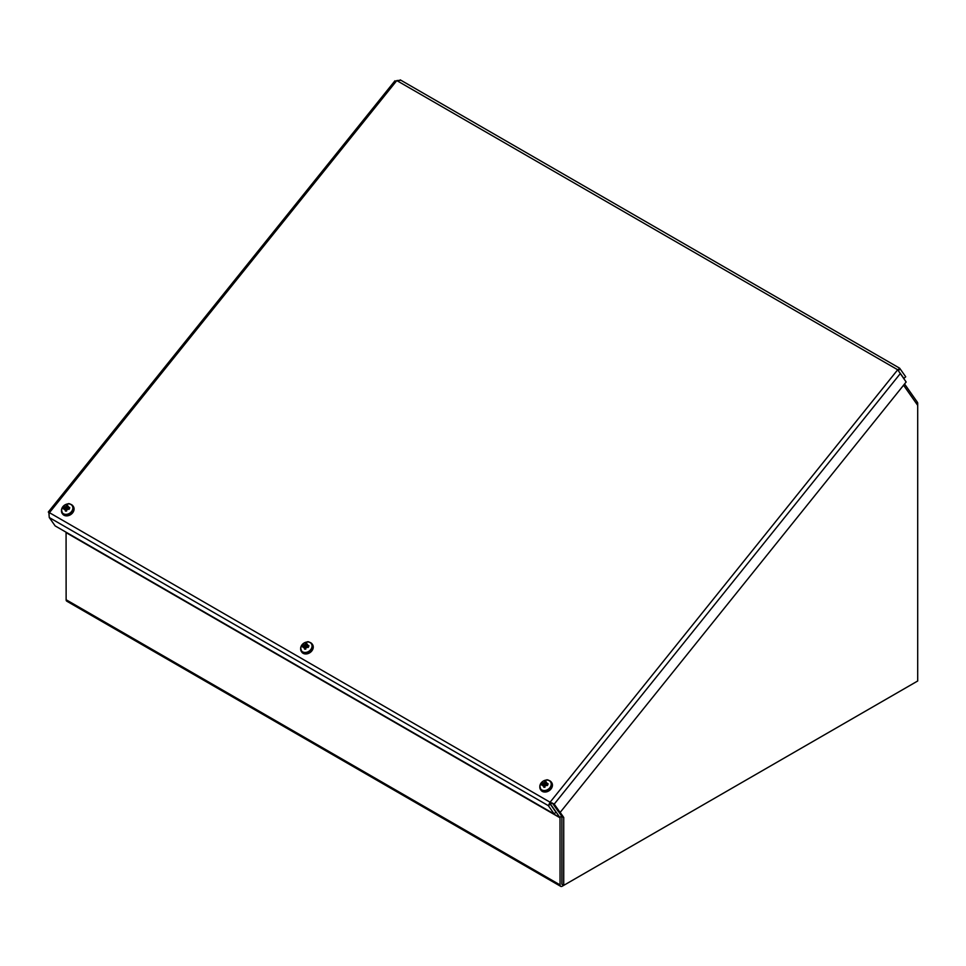 <?xml version="1.0" encoding="UTF-8"?>
<svg xmlns="http://www.w3.org/2000/svg" width="966" height="966" viewBox="0 0 966 966"><rect width="100%" height="100%" fill="white"/><g stroke="black" fill="none" stroke-linecap="round" stroke-linejoin="round"><path stroke-width="1.45" d="M903.56 385.229L917.7 405.346L917.7 403.365A3.152 1.823 120 0 0 917.398 402.254L904.55 383.985M915.466 682.286A3.152 1.823 120 0 0 915.478 682.274L562.272 886.196A3.152 1.823 120 0 1 560.703 886.353L66.787 601.19A3.152 1.823 -60 0 1 66.123 599.741L66.074 532.459L560.002 817.622L560.051 884.904A3.152 1.823 120 0 0 560.703 886.353M550.318 803.664A3.152 1.823 120 0 0 550.548 804.183L560.002 817.622L561.463 815.787M562.007 884.095L561.886 816.753A3.152 1.823 120 0 0 561.862 816.355M394.889 81.856L396.797 80.576L400.745 80.287M903.717 378.551L905.722 376.8L899.636 368.191L400.238 79.864M898.573 370.92L899.841 368.432L897.704 369.773L906.144 382.005L560.111 812.478L554.218 804.11L550.089 802.227L548.362 805.68L554.243 814.048L55.147 525.902L49.266 517.534L48.843 512.33L550.089 802.227L897.704 369.773L396.797 80.576L49.169 513.018M899.926 372.816L904.128 378.781M550.016 803.784L555.836 812.068L554.243 814.048M549.956 803.7L551.006 803.531L548.362 805.68L49.266 517.534M552.383 803.048L551.006 803.531L550.089 802.227M552.6 803.362L558.263 811.416L560.111 812.478M553.397 803.64L554.218 804.11L900.264 373.637M917.7 405.346L917.7 680.994L563.733 885.351L563.733 817.453L560.171 812.394M558.481 811.537L561.886 816.391L561.886 884.288L563.733 885.351M563.733 817.453L561.886 816.391M65.459 507.198A8.44 0.978 -132.8 0 1 65.048 506.595L65.797 507.452L64.915 507.633A8.513 4.142 -158.7 0 0 63.599 507.802L64.662 508.454M66.594 510.446L65.688 509.372A8.513 4.395 92.3 0 0 65.434 511.074L65.434 511.074A3.357 2.644 -35.1 0 0 66.642 511.014A8.513 2.004 -97.9 0 1 66.533 509.336L67.801 508.249A8.513 2.983 15.8 0 1 69.48 508.599A3.357 2.644 -35.1 0 0 69.685 507.476A8.513 5.108 -176.8 0 0 67.934 507.464L67.028 506.51A8.513 3.224 -82.4 0 1 67.644 505.327A3.357 2.644 -35.1 0 0 66.437 505.399A8.513 3.176 76.2 0 0 66.183 506.558L65.797 507.452L67.028 509.106L66.026 509.553M69.081 509.348L69.685 507.476M66.183 506.558L67.608 508.14L66.437 505.399M61.595 509.432A6.074 4.782 144.9 0 1 70.796 504.445A6.074 4.782 144.9 0 1 69.19 513.514A6.074 4.782 144.9 0 1 61.595 509.432M65.048 506.595A8.44 2.161 52.2 0 1 65.676 507.017M68.489 508.382L67.487 507.09A8.44 3.852 132.4 0 1 68.369 506.413A8.44 6.267 -38 0 0 67.342 506.921L67.028 506.51M67.222 508.635A8.44 1.328 59.5 0 1 67.825 509.517L67.004 508.816M65.338 508.913A8.44 3.949 142.7 0 0 64.505 509.698A8.44 6.17 -51.5 0 1 65.193 508.744L65.314 508.937M64.782 508.418L64.782 508.418A8.513 3.936 -1.1 0 0 63.406 508.937A3.357 2.644 -35.1 0 1 63.599 507.802M73.15 506.208A6.557 5.18 144.9 0 1 73.319 506.438A6.557 5.18 144.9 0 1 70.929 514.443A6.557 5.18 144.9 0 1 62.585 513.984A6.557 5.18 144.9 0 1 62.428 513.743M67.632 508.188L67.028 509.106L67.632 508.188M304.64 645.276A8.44 0.978 -132.8 0 1 304.218 644.672L304.978 645.529L304.097 645.723A8.513 4.142 -158.7 0 0 302.781 645.892L303.831 646.544M305.763 648.536L304.858 647.462A8.513 4.395 92.3 0 0 304.604 649.164L304.604 649.164A3.357 2.644 -35.1 0 0 305.824 649.092A8.513 2.004 -97.9 0 1 305.703 647.413L306.971 646.339A8.513 2.983 15.8 0 1 308.649 646.689A3.357 2.644 -35.1 0 0 308.854 645.554A8.513 5.108 -176.8 0 0 307.103 645.554L306.198 644.6A8.513 3.224 -82.4 0 1 306.826 643.416A3.357 2.644 -35.1 0 0 305.606 643.477A8.513 3.176 76.2 0 0 305.365 644.636L304.978 645.529L306.198 647.196L305.196 647.631M308.263 647.437L308.854 645.554M305.365 644.636L306.777 646.23L305.606 643.477M300.764 647.522A6.074 4.782 144.9 0 1 309.965 642.535A6.074 4.782 144.9 0 1 308.371 651.603A6.074 4.782 144.9 0 1 300.764 647.522M304.218 644.672A8.44 2.161 52.2 0 1 304.845 645.095M307.671 646.471L306.669 645.167A8.44 3.852 132.4 0 1 307.55 644.491A8.44 6.267 -38 0 0 306.512 645.01L306.198 644.6M306.391 646.725A8.44 1.328 59.5 0 1 306.995 647.606L306.174 646.906M304.519 646.991A8.44 3.949 142.7 0 0 303.674 647.788A8.44 6.17 -51.5 0 1 304.362 646.834L304.483 647.027M303.952 646.495L303.952 646.495A8.513 3.936 -1.1 0 0 302.575 647.015A3.357 2.644 -35.1 0 1 302.781 645.892M312.32 644.286A6.557 5.18 144.9 0 1 312.489 644.527A6.557 5.18 144.9 0 1 310.098 652.533A6.557 5.18 144.9 0 1 301.754 652.074A6.557 5.18 144.9 0 1 301.597 651.821M306.802 646.278L306.198 647.196L306.802 646.278M543.81 783.366A8.44 0.978 -132.8 0 1 543.387 782.762L544.148 783.619L543.266 783.8A8.513 4.142 -158.7 0 0 541.95 783.969L543.001 784.621M544.945 786.614L544.039 785.551A8.513 4.395 92.3 0 0 543.773 787.242L543.773 787.242A3.357 2.644 -35.1 0 0 544.993 787.181A8.513 2.004 -97.9 0 1 544.872 785.503L546.14 784.416A8.513 2.983 15.8 0 1 547.819 784.778A3.357 2.644 -35.1 0 0 548.024 783.643A8.513 5.108 -176.8 0 0 546.285 783.643L545.367 782.677A8.513 3.224 -82.4 0 1 545.995 781.506A3.357 2.644 -35.1 0 0 544.788 781.566A8.513 3.176 76.2 0 0 544.534 782.726L544.148 783.619L545.367 785.286L544.377 785.72M547.432 785.515L548.024 783.643M544.534 782.726L545.971 784.356L544.788 781.566M545.971 784.356L545.367 785.286L545.971 784.356A1.654 1.304 144.9 0 1 546.092 784.344M539.934 785.612A6.074 4.782 144.9 0 1 549.147 780.613A6.074 4.782 144.9 0 1 547.541 789.681A6.074 4.782 144.9 0 1 539.934 785.612M543.387 782.762A8.44 2.161 52.2 0 1 544.027 783.185M546.841 784.549L545.838 783.257A8.44 3.852 132.4 0 1 546.72 782.581A8.44 6.267 -38 0 0 545.681 783.1L545.367 782.677M545.561 784.803A8.44 1.328 59.5 0 1 546.164 785.684L545.343 784.984M543.689 785.08A8.44 3.949 142.7 0 0 542.844 785.865A8.44 6.17 -51.5 0 1 543.532 784.923L543.653 785.104M543.121 784.585L543.121 784.585A8.513 3.936 -1.1 0 0 541.745 785.104A3.357 2.644 -35.1 0 1 541.95 783.969M551.489 782.375A6.557 5.18 144.9 0 1 551.671 782.605A6.557 5.18 144.9 0 1 549.28 790.611A6.557 5.18 144.9 0 1 540.924 790.152A6.557 5.18 144.9 0 1 540.767 789.91M916.396 403.498L917.398 402.254M551.103 803.495L550.113 803.929M560.051 817.816L66.123 532.652M66.123 599.741L560.051 884.904M63.804 508.768A2.983 2.355 144.9 0 1 63.973 507.911M66.63 510.785A2.983 2.355 144.9 0 1 65.603 510.821L66.678 510.76M69.383 507.621A2.983 2.355 144.9 0 1 69.335 508.188A2.983 2.355 144.9 0 1 69.238 508.539M66.497 505.773A2.983 2.355 144.9 0 1 67.427 505.701M61.522 510.362A6.557 5.18 -35.1 0 0 62.247 513.514A6.557 5.18 -35.1 0 0 70.59 513.972A6.557 5.18 -35.1 0 0 72.981 505.967A6.557 5.18 -35.1 0 0 70.276 504.204M64.915 507.633L65.845 509.263M302.974 646.846A2.983 2.355 144.9 0 1 303.155 646M305.799 648.862A2.983 2.355 144.9 0 1 304.773 648.91L305.848 648.85M308.552 645.699A2.983 2.355 144.9 0 1 308.504 646.266A2.983 2.355 144.9 0 1 308.408 646.628M305.667 643.863A2.983 2.355 144.9 0 1 306.608 643.791M300.692 648.452A6.557 5.18 -35.1 0 0 301.428 651.591A6.557 5.18 -35.1 0 0 309.772 652.05A6.557 5.18 -35.1 0 0 312.163 644.044A6.557 5.18 -35.1 0 0 309.446 642.293M304.097 645.723L305.014 647.353M542.143 784.935A2.983 2.355 144.9 0 1 542.324 784.078M544.969 786.952A2.983 2.355 144.9 0 1 543.943 787L545.017 786.94M547.722 783.788A2.983 2.355 144.9 0 1 547.674 784.356A2.983 2.355 144.9 0 1 547.577 784.718M544.836 781.953A2.983 2.355 144.9 0 1 545.778 781.868M539.861 786.541A6.557 5.18 -35.1 0 0 540.598 789.681A6.557 5.18 -35.1 0 0 548.942 790.14A6.557 5.18 -35.1 0 0 551.332 782.134A6.557 5.18 -35.1 0 0 548.628 780.383M543.266 783.8L544.184 785.43M394.973 80.77L48.3 512.04M48.65 512.463L49.495 513.477M549.606 804.135L550.391 803.64M551.731 803.277L554.17 804.074M73.319 506.438L72.981 505.967C70.518 503.914 68.828 503.214 67.922 503.866L64.408 505.23L61.462 509.686L62.585 513.984M65.603 509.01L66.569 510.024M67.028 506.752L67.789 508.249M67.523 507.271L68.043 508.297M312.489 644.527L312.163 644.044C309.688 641.992 308.009 641.303 307.103 641.955L303.578 643.308L300.631 647.763L301.754 652.074M304.773 647.099L305.739 648.114M306.198 644.841L306.959 646.339M306.693 645.36L307.212 646.375M551.671 782.605L551.332 782.134C548.869 780.081 547.179 779.381 546.273 780.045L542.747 781.397L539.801 785.853L540.924 790.152M543.955 785.177L544.909 786.203M545.367 782.919L546.128 784.416M545.862 783.438L546.382 784.464"/></g></svg>
